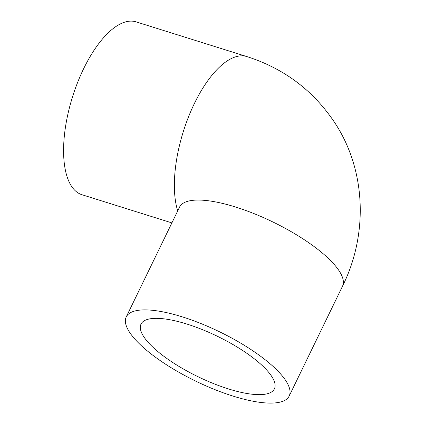 <?xml version="1.0" encoding="UTF-8"?>
<svg xmlns="http://www.w3.org/2000/svg" width="424" height="424" viewBox="0 0 424 424"><rect width="100%" height="100%" fill="white"/><g stroke="black" fill="none" stroke-linecap="round" stroke-linejoin="round"><path stroke-width="0.64" d="M271.826 376.586A74.136 22.419 25.9 0 1 274.392 388.877A74.136 22.419 25.9 0 1 197.907 376.666A74.136 22.419 25.9 0 1 141.012 324.111A74.136 22.419 25.9 0 1 202.062 329.485A74.136 22.419 25.9 0 1 271.826 376.586M129.368 331.95A90.566 27.39 -154.1 0 0 214.592 389.492A90.566 27.39 -154.1 0 0 289.173 396.053A90.566 27.39 -154.1 0 0 219.664 331.854A90.566 27.39 -154.1 0 0 126.23 316.935A90.566 27.39 -154.1 0 0 129.368 331.95M126.23 316.935L179.559 207.108A90.566 27.39 -154.1 0 1 272.992 222.028A90.566 27.39 -154.1 0 1 342.502 286.226C368.175 234.642 366.241 170.904 335.146 123.305C313.723 90.81 284.308 68.571 246.901 56.583L136.115 21.873A90.566 38.255 107.4 0 0 77.634 82.394A90.566 38.255 107.4 0 0 71.327 185.951A90.566 38.255 107.4 0 0 81.954 194.722L171.89 222.897M246.901 56.583A90.566 38.255 107.4 0 0 191.977 108.677A90.566 38.255 107.4 0 0 177.714 210.903M342.502 286.226L289.173 396.053"/></g></svg>
